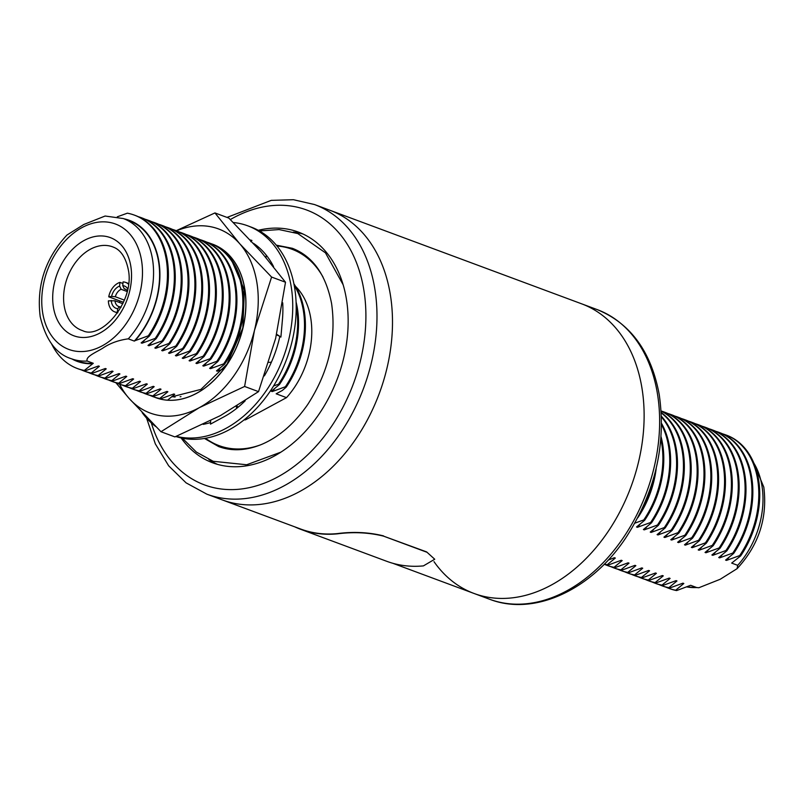 <?xml version="1.0" encoding="UTF-8"?>
<svg xmlns="http://www.w3.org/2000/svg" width="804" height="804" viewBox="0 0 804 804"><rect width="100%" height="100%" fill="white"/><g stroke="black" fill="none" stroke-linecap="round" stroke-linejoin="round"><path stroke-width="1.21" d="M426.622 551.906L434.723 559.242L426.622 551.906L383.548 536.137L426.643 552.147M383.548 536.137C368.925 532.509 353.489 531.745 337.248 533.856L337.238 533.615C353.418 531.504 368.855 532.268 383.538 535.896M337.238 533.615A154.489 109.997 110.4 0 1 300.656 529.032L222.366 499.937A154.489 109.997 -69.6 0 0 346.192 451.918A154.489 109.997 -69.6 0 0 390.131 293.44A154.489 109.997 110.4 0 1 346.192 451.918A154.489 109.997 110.4 0 1 222.366 499.937L206.859 494.169A154.489 109.997 -69.6 0 0 330.685 446.15A154.489 109.997 -69.6 0 0 374.624 287.671A154.489 109.997 -69.6 0 0 314.495 204.538L293.43 199.714L271.27 200.357L227.029 217.422M337.248 533.856A154.76 110.188 110.4 0 1 300.565 529.273A154.76 110.188 110.4 0 1 294.656 526.801M434.723 559.242L423.427 565.885A154.76 110.188 110.4 0 1 386.744 561.303L300.565 529.273M314.495 204.538L330.002 210.306A154.489 109.997 110.4 0 1 390.131 293.44A154.489 109.997 -69.6 0 0 330.002 210.306L581.634 303.822A154.489 109.997 110.4 0 1 641.763 386.955A154.489 109.997 110.4 0 1 597.824 545.434A154.489 109.997 110.4 0 1 473.998 593.452A154.489 109.997 110.4 0 1 433.999 561.654M722.685 433.889A81.827 58.26 110.4 0 1 725.7 434.884L726.655 435.235A81.827 58.26 110.4 0 1 758.504 479.264A81.827 58.26 110.4 0 1 740.625 555.936L731.68 563.091L737.71 565.333A74.762 53.225 -69.6 0 0 761.85 485.274A74.762 53.225 -69.6 0 0 753.921 463.204M608.206 560.066L614.417 557.715L615.321 558.046L607.191 564.76L608.085 565.091L621.271 560.257L622.165 560.599L614.045 567.302L614.939 567.634L628.115 562.81L629.019 563.142L620.889 569.845L621.793 570.177L634.969 565.353L635.863 565.684L627.743 572.388L628.638 572.729L641.823 567.895L642.718 568.227L634.587 574.94L635.492 575.272L648.667 570.448L649.572 570.78L641.441 577.483L642.336 577.815L655.521 572.991L656.416 573.322L648.295 580.026L649.19 580.367L662.365 575.533L663.27 575.865L655.139 582.578L656.044 582.91L669.219 578.086L670.114 578.418L661.993 585.121L662.888 585.453L676.074 580.629L676.968 580.96L668.838 587.664L669.742 588.005L682.918 583.171L683.822 583.503L675.692 590.216A81.827 58.26 110.4 0 1 668.697 588.287A81.827 58.26 110.4 0 1 665.762 587.071M675.692 590.216L676.646 590.568A81.827 58.26 110.4 0 1 669.652 588.639L668.697 588.287M683.822 583.503A75.174 53.526 110.4 0 1 681.983 583.533M715.831 431.346A81.827 58.26 110.4 0 1 718.856 432.331L719.751 432.673A81.827 58.26 110.4 0 1 751.599 476.702A81.827 58.26 110.4 0 1 733.71 553.373L725.59 560.076L726.484 560.408A75.174 53.526 110.4 0 0 729.097 557.293M668.838 587.664A81.827 58.26 110.4 0 1 661.843 585.744A81.827 58.26 110.4 0 1 658.908 584.518M669.742 588.005A81.827 58.26 110.4 0 1 662.737 586.076L661.843 585.744M676.968 580.96A75.174 53.526 110.4 0 1 675.129 580.99M708.987 428.793A81.827 58.26 110.4 0 1 712.002 429.788L712.897 430.12A81.827 58.26 110.4 0 1 744.745 474.159A81.827 58.26 110.4 0 1 726.866 550.83L718.736 557.534L719.63 557.865A75.174 53.526 110.4 0 0 722.253 554.75M661.993 585.121A81.827 58.26 110.4 0 1 654.989 583.191A81.827 58.26 110.4 0 1 652.054 581.975M662.888 585.453A81.827 58.26 110.4 0 1 655.893 583.533L654.989 583.191M670.114 578.418A75.174 53.526 110.4 0 1 668.285 578.448M702.133 426.251A81.827 58.26 110.4 0 1 705.158 427.246L706.053 427.577A81.827 58.26 110.4 0 1 737.901 471.606A81.827 58.26 110.4 0 1 720.012 548.278L711.882 554.981L712.786 555.323A75.174 53.526 110.4 0 0 715.399 552.207M655.139 582.578A81.827 58.26 110.4 0 1 648.145 580.649A81.827 58.26 110.4 0 1 645.21 579.433M656.044 582.91A81.827 58.26 110.4 0 1 649.039 580.98L648.145 580.649M663.27 575.865A75.174 53.526 110.4 0 1 661.431 575.905M695.289 423.708A81.827 58.26 110.4 0 1 698.304 424.693L699.199 425.035A81.827 58.26 110.4 0 1 731.047 469.064A81.827 58.26 110.4 0 1 713.158 545.735L705.038 552.438L705.932 552.77A75.174 53.526 110.4 0 0 708.545 549.655M648.295 580.026A81.827 58.26 110.4 0 1 641.29 578.106A81.827 58.26 110.4 0 1 638.356 576.88M649.19 580.367A81.827 58.26 110.4 0 1 642.185 578.438L641.29 578.106M656.416 573.322A75.174 53.526 110.4 0 1 654.577 573.352M688.435 421.155A81.827 58.26 110.4 0 1 691.45 422.15L692.355 422.482A81.827 58.26 110.4 0 1 724.193 466.521A81.827 58.26 110.4 0 1 706.314 543.192L698.184 549.896L699.088 550.227A75.174 53.526 110.4 0 0 701.701 547.112M641.441 577.483A81.827 58.26 110.4 0 1 634.436 575.553A81.827 58.26 110.4 0 1 631.512 574.337M642.336 577.815A81.827 58.26 110.4 0 1 635.341 575.895L634.436 575.553M649.572 570.78A75.174 53.526 110.4 0 1 647.733 570.81M681.581 418.613A81.827 58.26 110.4 0 1 684.606 419.608L685.5 419.939A81.827 58.26 110.4 0 1 717.349 463.968A81.827 58.26 110.4 0 1 699.46 540.64L691.339 547.353L692.234 547.685A75.174 53.526 110.4 0 0 694.847 544.569M634.587 574.94A81.827 58.26 110.4 0 1 627.592 573.011A81.827 58.26 110.4 0 1 624.658 571.795M635.492 575.272A81.827 58.26 110.4 0 1 628.487 573.342L627.592 573.011M642.718 568.227A75.174 53.526 110.4 0 1 640.878 568.267M674.737 416.07A81.827 58.26 110.4 0 1 677.752 417.055L678.646 417.397A81.827 58.26 110.4 0 1 710.495 461.426A81.827 58.26 110.4 0 1 692.616 538.097L684.485 544.8L685.38 545.132A75.174 53.526 110.4 0 0 688.003 542.017M627.743 572.388A81.827 58.26 110.4 0 1 620.738 570.468A81.827 58.26 110.4 0 1 617.804 569.242M628.638 572.729A81.827 58.26 110.4 0 1 621.643 570.8L620.738 570.468M635.863 565.684A75.174 53.526 110.4 0 1 634.034 565.714M667.883 413.517A81.827 58.26 110.4 0 1 670.898 414.512L671.802 414.844A81.827 58.26 110.4 0 1 703.651 458.883A81.827 58.26 110.4 0 1 685.762 535.554L677.631 542.258L678.536 542.589A75.174 53.526 110.4 0 0 681.149 539.474M620.889 569.845A81.827 58.26 110.4 0 1 613.894 567.915A81.827 58.26 110.4 0 1 610.96 566.699M621.793 570.177A81.827 58.26 110.4 0 1 614.789 568.257L613.894 567.915M629.019 563.142A75.174 53.526 110.4 0 1 627.18 563.172M661.169 411.015A81.827 58.26 110.4 0 1 664.054 411.97L664.948 412.301A81.827 58.26 110.4 0 1 696.797 456.34A81.827 58.26 110.4 0 1 678.908 533.002L670.787 539.715L671.682 540.047A75.174 53.526 110.4 0 0 674.295 536.931M614.045 567.302A81.827 58.26 110.4 0 1 607.04 565.373A81.827 58.26 110.4 0 1 604.236 564.217A81.827 58.26 110.4 0 0 608.085 565.091M614.939 567.634A81.827 58.26 110.4 0 1 607.935 565.704L607.04 565.373M622.165 560.599A75.174 53.526 110.4 0 1 620.326 560.629M661.179 411.045A81.827 58.26 110.4 0 1 689.943 453.788A81.827 58.26 110.4 0 1 672.064 530.459L663.933 537.162L664.838 537.494A75.174 53.526 110.4 0 0 667.451 534.379M607.191 564.76A81.827 58.26 110.4 0 1 604.327 564.127M615.321 558.046A75.174 53.526 110.4 0 1 613.482 558.076M661.27 412.583A81.827 58.26 110.4 0 1 683.098 451.245A81.827 58.26 110.4 0 1 665.209 527.916L657.089 534.62L657.984 534.951A75.174 53.526 110.4 0 0 660.597 531.836M661.451 416.331A81.827 58.26 110.4 0 1 676.244 448.702A81.827 58.26 110.4 0 1 658.365 525.364L650.235 532.077L651.129 532.409A75.174 53.526 110.4 0 0 653.752 529.293M661.581 423.477A81.827 58.26 110.4 0 1 669.4 446.15A81.827 58.26 110.4 0 1 651.511 522.821L643.381 529.524L644.285 529.866A75.174 53.526 110.4 0 0 646.898 526.751M661.069 436.773A81.827 58.26 110.4 0 1 662.546 443.607A81.827 58.26 110.4 0 1 644.657 520.278L636.537 526.982L637.431 527.313A75.174 53.526 110.4 0 0 640.044 524.198M656.255 468.018A81.827 58.26 110.4 0 1 637.813 517.726L637.793 517.726M597.141 309.58L581.634 303.822A154.489 109.997 110.4 0 1 641.763 386.955A154.489 109.997 110.4 0 1 597.824 545.434A154.489 109.997 110.4 0 1 473.998 593.452L489.505 599.211A154.489 109.997 110.4 0 0 613.331 551.192A154.489 109.997 110.4 0 0 657.27 392.714A154.489 109.997 110.4 0 0 597.141 309.58C630.527 323.329 651.22 351.649 659.22 394.533C666.426 444.672 655.2 492.571 625.552 538.218C591.071 590.076 534.077 616.598 489.505 599.211M686.797 586.9A74.762 53.225 -69.6 0 0 696.676 587.543L690.646 585.302L676.646 590.568M653.612 478.129A81.827 58.26 110.4 0 1 642.346 508.45M660.868 439.296A81.827 58.26 110.4 0 1 643.763 519.947L634.879 523.133M643.763 519.947L644.657 520.278M661.571 424.773A81.827 58.26 110.4 0 1 650.617 522.489L637.431 527.313M650.617 522.489L651.511 522.821M661.481 417.045A81.827 58.26 110.4 0 1 657.461 525.032L644.285 529.866M657.461 525.032L658.365 525.364M661.29 412.934A81.827 58.26 110.4 0 1 664.315 527.585L651.129 532.409M664.315 527.585L665.209 527.916M661.179 411.145A81.827 58.26 110.4 0 1 671.159 530.127L657.984 534.951M671.159 530.127L672.064 530.459M664.054 411.97A81.827 58.26 110.4 0 1 678.013 532.67L664.838 537.494M678.013 532.67L678.908 533.002M670.898 414.512A81.827 58.26 110.4 0 1 684.867 535.213L671.682 540.047M684.867 535.213L685.762 535.554M677.752 417.055A81.827 58.26 110.4 0 1 691.711 537.765L678.536 542.589M691.711 537.765L692.616 538.097M684.606 419.608A81.827 58.26 110.4 0 1 698.565 540.308L685.38 545.132M698.565 540.308L699.46 540.64M691.45 422.15A81.827 58.26 110.4 0 1 705.42 542.851L692.234 547.685M705.42 542.851L706.314 543.192M698.304 424.693A81.827 58.26 110.4 0 1 712.264 545.403L699.088 550.227M712.264 545.403L713.158 545.735M705.158 427.246A81.827 58.26 110.4 0 1 719.118 547.946L705.932 552.77M719.118 547.946L720.012 548.278M712.002 429.788A81.827 58.26 110.4 0 1 725.962 550.489L712.786 555.323M725.962 550.489L726.866 550.83M718.856 432.331A81.827 58.26 110.4 0 1 732.816 553.041L719.63 557.865M732.816 553.041L733.71 553.373M725.7 434.884A81.827 58.26 110.4 0 1 739.67 555.584L726.484 560.408M739.67 555.584L740.625 555.936M696.676 587.543L698.867 587.734L720.193 579.272L737.097 568.669L737.71 565.333M117.836 312.565L117.344 312.384A15.708 11.186 -69.6 0 1 114.741 311.882A15.708 11.186 -69.6 0 1 108.389 300.847L114.982 300.786A9.296 6.623 -69.6 0 0 118.69 306.505A9.296 6.623 -69.6 0 0 119.615 306.746L117.665 308.676A11.919 8.482 110.4 0 1 111.264 300.435M128.288 338.846C118.459 340.162 109.977 343.268 102.842 348.132C96.741 351.991 85.033 356.715 87.254 361.056A74.762 53.225 110.4 0 1 71.244 358.705C56.2 354.031 45.848 340.012 40.2 316.665C36.361 285.752 45.255 258.556 66.903 235.08L83.817 224.467L105.133 216.025L123.334 218.557A74.762 53.225 110.4 0 1 152.428 258.787A74.762 53.225 110.4 0 1 128.288 338.846L134.318 341.087A74.762 53.225 -69.6 0 0 129.364 220.798L123.334 218.557M134.318 341.087L135.132 340.645A75.174 53.526 -69.6 0 0 158.77 260.858A75.174 53.526 -69.6 0 0 124.077 218.829M223.653 368.845L217.392 371.217L216.497 370.875L224.617 364.172L223.723 363.84L210.537 368.664L209.643 368.332L217.773 361.629L216.869 361.297L203.693 366.121L202.799 365.79L210.919 359.076L210.025 358.745L196.839 363.579L195.945 363.237L204.075 356.534L203.171 356.202L189.995 361.026L189.091 360.694L197.221 353.991L196.327 353.659L183.141 358.483L182.247 358.152L190.367 351.448L189.473 351.107L176.287 355.941L175.393 355.609L183.523 348.896L182.619 348.564L169.443 353.388L168.549 353.056L176.669 346.353L175.774 346.021L162.589 350.845L161.694 350.514L169.815 343.81L168.92 343.469L155.745 348.303L154.84 347.971L162.971 341.258L162.076 340.926L148.891 345.75L147.996 345.418L156.117 338.715L155.222 338.383L142.037 343.207L141.142 342.876L149.273 336.172L148.318 335.811A81.827 58.26 -69.6 0 0 166.197 259.149A81.827 58.26 -69.6 0 0 134.348 215.11A81.827 58.26 -69.6 0 0 127.354 213.181L117.294 216.819M155.222 338.383A81.827 58.26 -69.6 0 0 173.111 261.712A81.827 58.26 -69.6 0 0 141.263 217.673A81.827 58.26 -69.6 0 0 138.238 216.688M162.076 340.926A81.827 58.26 -69.6 0 0 179.955 264.255A81.827 58.26 -69.6 0 0 148.107 220.226A81.827 58.26 -69.6 0 0 145.092 219.231M168.92 343.469A81.827 58.26 -69.6 0 0 186.809 266.807A81.827 58.26 -69.6 0 0 154.961 222.768A81.827 58.26 -69.6 0 0 151.946 221.773M175.774 346.021A81.827 58.26 -69.6 0 0 193.653 269.35A81.827 58.26 -69.6 0 0 161.815 225.311A81.827 58.26 -69.6 0 0 158.79 224.326M182.619 348.564A81.827 58.26 -69.6 0 0 200.508 271.893A81.827 58.26 -69.6 0 0 168.659 227.864A81.827 58.26 -69.6 0 0 165.644 226.869M189.473 351.107A81.827 58.26 -69.6 0 0 207.362 274.445A81.827 58.26 -69.6 0 0 175.513 230.406A81.827 58.26 -69.6 0 0 172.488 229.411M196.327 353.659A81.827 58.26 -69.6 0 0 214.206 276.988A81.827 58.26 -69.6 0 0 182.357 232.949A81.827 58.26 -69.6 0 0 179.342 231.964M203.171 356.202A81.827 58.26 -69.6 0 0 221.06 279.531A81.827 58.26 -69.6 0 0 189.211 235.502A81.827 58.26 -69.6 0 0 186.196 234.507M210.025 358.745A81.827 58.26 -69.6 0 0 227.904 282.073A81.827 58.26 -69.6 0 0 196.065 238.044A81.827 58.26 -69.6 0 0 193.04 237.049M216.869 361.297A81.827 58.26 -69.6 0 0 234.758 284.626A81.827 58.26 -69.6 0 0 202.909 240.587A81.827 58.26 -69.6 0 0 199.894 239.602M223.723 363.84A81.827 58.26 -69.6 0 0 241.612 287.169A81.827 58.26 -69.6 0 0 209.764 243.14A81.827 58.26 -69.6 0 0 206.739 242.145M295.53 286.355A74.762 53.225 -69.6 0 1 286.505 397.638L276.164 393.799L282.325 390.463L286.274 387.086L285.38 386.754L272.194 391.578L271.3 391.246L279.42 384.543L278.526 384.201A81.827 58.26 -69.6 0 0 296.415 307.54A81.827 58.26 -69.6 0 0 296.194 306.324M285.38 386.754A81.827 58.26 -69.6 0 0 303.259 310.083A81.827 58.26 -69.6 0 0 294.194 285.309M205.543 438.27A104.741 74.581 -69.6 0 0 219.02 445.617A104.741 74.581 -69.6 0 0 260.808 444.763M181.101 437.939A123.072 87.626 -69.6 0 0 212.628 462.792A123.072 87.626 -69.6 0 0 311.269 424.542A123.072 87.626 -69.6 0 0 346.273 298.294A123.072 87.626 -69.6 0 0 298.374 232.075A123.072 87.626 -69.6 0 0 258.265 230.306M303.048 234.024A123.072 87.626 -69.6 0 0 293.38 232.095M119.856 300.947A41.637 29.647 -69.6 0 0 119.434 302.445M286.274 387.086A81.827 58.26 -69.6 0 0 293.912 283.822M272.194 391.578A75.174 53.526 -69.6 0 0 274.807 388.463M279.42 384.543A81.827 58.26 -69.6 0 0 296.083 302.002M172.89 394.342A75.174 53.526 -69.6 0 0 174.729 394.312L167.544 400.191M217.392 371.217A75.174 53.526 -69.6 0 0 220.005 368.101M224.617 364.172A81.827 58.26 -69.6 0 0 210.658 243.471L209.764 243.14M149.815 395.327A81.827 58.26 -69.6 0 0 152.75 396.543A81.827 58.26 -69.6 0 0 159.755 398.472L167.875 391.759A75.174 53.526 -69.6 0 1 166.036 391.789M210.537 368.664A75.174 53.526 -69.6 0 0 213.16 365.549M217.773 361.629A81.827 58.26 -69.6 0 0 203.814 240.919L202.909 240.587M142.961 392.774A81.827 58.26 -69.6 0 0 145.896 394A81.827 58.26 -69.6 0 0 152.901 395.92L161.031 389.216A75.174 53.526 -69.6 0 1 159.192 389.247M203.693 366.121A75.174 53.526 -69.6 0 0 206.306 363.006M210.919 359.076A81.827 58.26 -69.6 0 0 196.96 238.376L196.065 238.044M136.117 390.231A81.827 58.26 -69.6 0 0 139.052 391.447A81.827 58.26 -69.6 0 0 146.047 393.377L154.177 386.674A75.174 53.526 -69.6 0 1 152.338 386.704M196.839 363.579A75.174 53.526 -69.6 0 0 199.462 360.463M204.075 356.534A81.827 58.26 -69.6 0 0 190.106 235.833L189.211 235.502M129.263 387.689A81.827 58.26 -69.6 0 0 132.198 388.905A81.827 58.26 -69.6 0 0 139.203 390.834L147.323 384.121A75.174 53.526 -69.6 0 1 145.494 384.151M189.995 361.026A75.174 53.526 -69.6 0 0 192.608 357.911M197.221 353.991A81.827 58.26 -69.6 0 0 183.262 233.291L182.357 232.949M122.419 385.136A81.827 58.26 -69.6 0 0 125.354 386.362A81.827 58.26 -69.6 0 0 132.348 388.282L140.479 381.578A75.174 53.526 -69.6 0 1 138.64 381.609M183.141 358.483A75.174 53.526 -69.6 0 0 185.754 355.368M190.367 351.448A81.827 58.26 -69.6 0 0 176.408 230.738L175.513 230.406M115.565 382.593A81.827 58.26 -69.6 0 0 118.5 383.809A81.827 58.26 -69.6 0 0 125.494 385.739L133.625 379.036A75.174 53.526 -69.6 0 1 131.786 379.066M176.287 355.941A75.174 53.526 -69.6 0 0 178.91 352.825M183.523 348.896A81.827 58.26 -69.6 0 0 169.564 228.195L168.659 227.864M108.711 380.051A81.827 58.26 -69.6 0 0 111.645 381.267A81.827 58.26 -69.6 0 0 118.65 383.196L126.771 376.483A75.174 53.526 -69.6 0 1 124.942 376.523M169.443 353.388A75.174 53.526 -69.6 0 0 172.056 350.273M176.669 346.353A81.827 58.26 -69.6 0 0 162.709 225.653L161.815 225.311M101.867 377.498A81.827 58.26 -69.6 0 0 104.801 378.724A81.827 58.26 -69.6 0 0 111.796 380.644L119.927 373.94A75.174 53.526 -69.6 0 1 118.087 373.971M162.589 350.845A75.174 53.526 -69.6 0 0 165.202 347.73M169.815 343.81A81.827 58.26 -69.6 0 0 155.855 223.1L154.961 222.768M95.013 374.955A81.827 58.26 -69.6 0 0 97.947 376.171A81.827 58.26 -69.6 0 0 104.952 378.101L113.073 371.398A75.174 53.526 -69.6 0 1 111.233 371.428M155.745 348.303A75.174 53.526 -69.6 0 0 158.358 345.187M162.971 341.258A81.827 58.26 -69.6 0 0 149.011 220.557L148.107 220.226M88.169 372.413A81.827 58.26 -69.6 0 0 91.103 373.629A81.827 58.26 -69.6 0 0 98.098 375.558L106.228 368.855A75.174 53.526 -69.6 0 1 104.389 368.885M148.891 345.75A75.174 53.526 -69.6 0 0 151.504 342.635M156.117 338.715A81.827 58.26 -69.6 0 0 142.157 218.015L141.263 217.673M81.315 369.86A81.827 58.26 -69.6 0 0 84.249 371.086A81.827 58.26 -69.6 0 0 91.244 373.006L99.374 366.302A75.174 53.526 -69.6 0 1 97.535 366.333M142.037 343.207A75.174 53.526 -69.6 0 0 144.66 340.092M149.273 336.172A81.827 58.26 -69.6 0 0 135.303 215.462L134.348 215.11M51.667 344.042A81.827 58.26 -69.6 0 0 77.345 368.513A81.827 58.26 -69.6 0 0 84.34 370.443L93.284 363.297L87.254 361.056M71.988 358.986A75.174 53.526 -69.6 0 0 92.47 363.74M71.244 358.705L77.274 360.956A74.762 53.225 -69.6 0 0 93.284 363.297M208.869 459.516A123.072 87.626 -69.6 0 0 217.442 464.36M323.077 277.179A104.741 74.581 -69.6 0 0 291.993 249.25A104.741 74.581 -69.6 0 0 276.998 246.024M258.928 247.491A104.741 74.581 -69.6 0 0 257.531 247.833M286.505 397.638L245.471 419.849L244.537 419.507M244.034 419.909A74.762 53.225 -69.6 0 0 245.471 419.849M278.526 384.201L273.601 385.94M180.096 396.744L180.98 396.633M152.75 396.543L153.644 396.874A81.827 58.26 -69.6 0 0 160.649 398.804L173.825 393.97L174.729 394.312M160.649 398.804L159.755 398.472M145.896 394L146.8 394.332A81.827 58.26 -69.6 0 0 153.795 396.261L166.981 391.427L167.875 391.759M153.795 396.261L152.901 395.92M139.052 391.447L139.946 391.789A81.827 58.26 -69.6 0 0 146.951 393.709L160.127 388.885L161.031 389.216M146.951 393.709L146.047 393.377M132.198 388.905L133.102 389.236A81.827 58.26 -69.6 0 0 140.097 391.166L153.283 386.342L154.177 386.674M140.097 391.166L139.203 390.834M125.354 386.362L126.248 386.694A81.827 58.26 -69.6 0 0 133.243 388.623L146.428 383.789L147.323 384.121M133.243 388.623L132.348 388.282M118.5 383.809L119.394 384.151A81.827 58.26 -69.6 0 0 126.399 386.071L139.574 381.247L140.479 381.578M126.399 386.071L125.494 385.739M111.645 381.267L112.55 381.598A81.827 58.26 -69.6 0 0 119.545 383.528L132.73 378.704L133.625 379.036M119.545 383.528L118.65 383.196M104.801 378.724L105.696 379.056A81.827 58.26 -69.6 0 0 112.701 380.985L125.876 376.151L126.771 376.483M112.701 380.985L111.796 380.644M97.947 376.171L98.842 376.513A81.827 58.26 -69.6 0 0 105.847 378.433L119.032 373.609L119.927 373.94M105.847 378.433L104.952 378.101M91.103 373.629L91.998 373.96A81.827 58.26 -69.6 0 0 98.992 375.89L112.178 371.066L113.073 371.398M98.992 375.89L98.098 375.558M84.249 371.086L85.144 371.418A81.827 58.26 -69.6 0 0 92.148 373.347L105.324 368.513L106.228 368.855M92.148 373.347L91.244 373.006M77.345 368.513L78.3 368.875A81.827 58.26 -69.6 0 0 85.294 370.795L98.48 365.971L99.374 366.302M85.294 370.795L84.34 370.443M148.318 335.811L135.132 340.645M119.615 306.746L121.062 307.279M122.851 303.711L114.982 300.786M127.333 290.656A9.296 6.623 -69.6 0 0 125.173 289.078A9.296 6.623 -69.6 0 0 124.258 288.837L122.751 285.621A11.919 8.482 110.4 0 1 127.715 288.847M124.258 288.837L126.027 289.5M127.122 291.52L121.123 289.289A9.296 6.623 -69.6 0 0 115.334 296.756L124.399 300.123M115.334 296.756L111.605 296.405A11.919 8.482 110.4 0 1 119.615 286.073L121.123 289.289M111.605 296.405L108.731 296.817L123.494 302.304M117.665 308.676L117.344 312.384M128.449 284.154A15.708 11.186 -69.6 0 0 125.685 282.425A15.708 11.186 -69.6 0 0 123.072 281.923L122.751 285.621M122.942 283.49L119.937 282.375L119.615 286.073M119.937 282.375A15.708 11.186 -69.6 0 0 108.731 296.817M142.167 412.633A111.284 79.234 -69.6 0 0 155.755 426.552M176.277 436.331A111.284 79.234 -69.6 0 0 262.044 396.503A111.284 79.234 -69.6 0 0 291.048 285.711A111.284 79.234 -69.6 0 0 247.743 225.823A111.284 79.234 -69.6 0 0 233.321 222.517M175.865 436.512A111.284 79.234 -69.6 0 0 263.833 399.92A111.284 79.234 -69.6 0 0 294.495 286.988A111.284 79.234 -69.6 0 0 251.18 227.1L247.743 225.823M276.636 334.253L280.908 337.077L282.325 320.856A98.199 69.918 -69.6 0 0 282.435 319.67A98.199 69.918 -69.6 0 0 282.717 302.817M210.618 420.713L210.477 424.12L222.889 417.397A98.199 69.918 -69.6 0 0 223.803 416.904A98.199 69.918 -69.6 0 0 245.2 400.794M203.181 424.361A98.199 69.918 -69.6 0 0 210.537 422.542M273.561 266.616A98.199 69.918 -69.6 0 0 273.27 266.044A98.199 69.918 -69.6 0 0 253.371 243.28M250.305 239.984L251.923 240.446L250.798 241.682M264.365 375.9A98.199 69.918 -69.6 0 0 279.852 336.384M268.878 362.383L271.38 362.182M282.455 304.525L282.787 304.023M276.486 334.846L279.712 336.283M265.983 257.461L266.275 255.2M251.2 240.929L251.923 240.446M236.245 406.472L236.748 408.311M238.004 407.296L237.069 405.97M154.7 397.256A81.827 58.26 -69.6 0 0 155.745 397.658A81.827 58.26 -69.6 0 0 221.331 372.222A81.827 58.26 -69.6 0 0 244.607 288.284A81.827 58.26 -69.6 0 0 212.758 244.245A81.827 58.26 -69.6 0 0 211.703 243.873M171.413 396.925L200.92 389.397L226.979 364.252L242.828 328.002L244.396 289.942L231.331 259.581M119.595 384.222A98.199 69.918 -69.6 0 0 129.022 398.312L115.907 382.754M155.785 397.668A81.827 58.26 -69.6 0 0 155.845 397.689A81.827 58.26 -69.6 0 0 238.949 341.258A81.827 58.26 -69.6 0 0 212.829 244.275A81.827 58.26 -69.6 0 0 212.789 244.265L212.758 244.245M175.573 230.999L214.949 212.929L228.869 218.105L260.828 251.521L285.51 282.234L275.661 338.293L258.526 391.638L244.607 386.463L199.151 407.749L160.981 431.728L129.022 398.312A98.199 69.918 -69.6 0 0 199.151 407.749A98.199 69.918 -69.6 0 0 254.456 330.414A98.199 69.918 -69.6 0 0 239.632 243.642A98.199 69.918 -69.6 0 0 176.599 230.808M258.526 391.638L220.356 415.628L174.9 436.904L160.981 431.728M214.949 212.929L239.632 243.642L271.591 277.058L254.456 330.414L244.607 386.463M285.51 282.234L271.591 277.058M175.091 397.065L171.825 396.593M42.773 313.419A66.903 47.637 -69.6 0 0 102.219 345.831A66.903 47.637 -69.6 0 0 141.464 260.004A66.903 47.637 -69.6 0 0 82.008 227.592A66.903 47.637 -69.6 0 0 42.773 313.419M151.313 422.884A146.64 104.409 -69.6 0 0 284.897 472.762A146.64 104.409 -69.6 0 0 363.659 288.887A146.64 104.409 -69.6 0 0 230.336 219.552M113.696 247.28A44.511 31.698 -69.6 0 0 77.425 260.064A44.511 31.698 -69.6 0 0 64.27 306.334A44.511 31.698 -69.6 0 0 82.701 330.675C101.656 340.303 135.524 300.616 128.168 269.049C124.7 252.798 117.082 248.597 113.696 247.28M53.496 307.62A52.36 37.285 -69.6 0 0 100.028 332.987A52.36 37.285 -69.6 0 0 130.74 265.802A52.36 37.285 -69.6 0 0 84.209 240.436A52.36 37.285 -69.6 0 0 53.496 307.62M392.844 563.292L473.998 593.452M752.333 459.707L763.8 487.083C767.639 518.007 758.745 545.202 737.097 568.669M698.867 587.724L686.706 586.94M117.585 312.937L114.741 311.882M228.447 449.114L219.02 445.617M206.859 494.169L186.096 482.862L168.679 465.828L155.343 443.908L146.569 418.09M301.42 252.757L291.993 249.25M128.529 283.48L125.685 282.425M204.447 438.451L218.658 446.572C231.964 451.476 246.436 450.702 262.074 444.23C279.32 436.743 294.525 423.507 307.691 404.533C328.635 372.111 336.585 338.394 331.56 303.399C325.881 274.646 312.806 256.275 292.344 248.295L276.285 245.16M343.127 284.727L325.439 252.818L297.822 233.572L279.099 229.572L259.421 230.939M182.397 438.21L196.397 452.099L213.191 461.295L246.677 464.762L280.918 452.139M258.657 247.26L257.34 247.622"/></g></svg>
